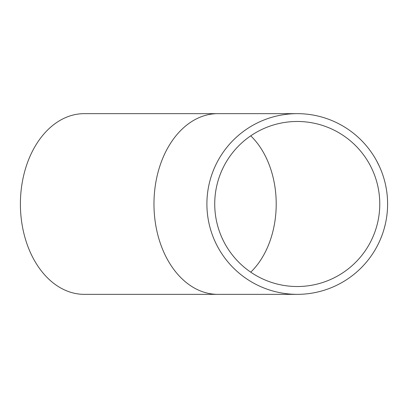 <?xml version="1.0" encoding="UTF-8"?>
<svg xmlns="http://www.w3.org/2000/svg" width="408" height="408" viewBox="0 0 408 408"><rect width="100%" height="100%" fill="white"/><g stroke="black" fill="none" stroke-linecap="round" stroke-linejoin="round"><path stroke-width="0.61" d="M384.719 226.624L384.928 225.818M384.448 227.659L384.295 228.21M384.244 228.393L384.071 229M384.203 228.541L385.31 224.206M382.434 173.879L382.801 174.945M382.903 175.251L383.01 175.578M383.255 176.322L383.704 177.75M383.54 177.225L383.826 178.158M378.043 163.557L378.466 164.414M378.787 165.082L379.481 166.566M377.752 162.981L377.196 161.905M377.155 161.828L377.492 162.476M378.803 165.107L378.925 165.373M376.446 160.512L379.267 166.097M376.773 161.114L376.579 160.757M376.783 161.129L377.696 162.874M379.037 165.607L378.894 165.311M384.668 181.162L384.356 180.01M384.55 180.729L384.428 180.265M384.418 180.239L384.209 179.479M384.101 179.092L384.229 179.556M384.331 179.923L384.933 182.203M384.479 180.453L384.616 180.979M385.223 183.411L385.412 184.243M385.162 183.151L385.524 184.742M385.402 184.202L385.606 185.13M385.04 182.636L385.152 183.121M385.147 183.09L385.228 183.437M385.004 182.504L384.647 181.091M380.746 169.478L381.419 171.156M381.108 170.371L380.73 169.447M380.526 168.958L380.231 168.259M387.187 195.396L387.146 194.937M387.37 197.579L387.447 198.706M387.177 195.248L387.228 195.789M387.365 197.498L387.386 197.783M387.396 197.926L387.411 198.206M387.447 198.747L387.427 198.39M387.029 193.861L387.156 195.075M387.534 200.573L387.508 199.894M387.075 213.716L387.177 212.746M387.207 212.4L387.136 213.165M387.534 207.499L387.488 208.473M387.406 209.891L387.355 210.615M387.269 211.701L387.095 213.537M385.565 223.064L385.759 222.146M385.565 223.054L385.509 223.329M385.453 223.579L385.596 222.936M385.305 224.227L385.223 224.594M385.188 224.737L385.127 224.997M385.106 225.083L385.025 225.415M384.096 228.919L383.918 229.536M381.995 235.334L381.072 237.721M380.802 238.379L380.057 240.139M380.465 239.19L379.97 240.338M381.266 237.226L381.133 237.563M381.062 237.737L382.332 234.401M382.087 235.069L381.873 235.661M378.848 242.791L378.129 244.27M377.767 244.989L376.574 247.253M384.892 182.055L385.142 183.065M383.974 178.658L383.785 178.031L383.974 178.658M385.473 184.513L385.274 183.641M384.178 179.367L384.453 180.361M385.897 186.538L386.396 189.302M386.447 189.608L386.6 190.592M387.6 204.056L387.6 204.372M387.595 203.031L387.575 201.776L387.595 203.031M387.585 205.535L387.6 204A90.352 90.352 0 0 1 252.073 282.244A90.352 90.352 0 0 1 252.073 125.756A90.352 90.352 0 0 1 387.6 204L387.6 204.026M387.585 205.566L387.575 206.045M387.554 201.062L387.534 200.598M387.559 201.21L387.58 202.139M387.59 202.603L387.595 202.96M387.529 200.461L387.6 203.439M387.095 213.522L386.866 215.511M379.772 204A82.523 82.523 0 0 1 255.989 275.466A82.523 82.523 0 0 1 255.989 132.534A82.523 82.523 0 0 1 379.772 204M217.857 294.352A90.352 63.888 90 0 1 153.969 204A90.352 63.888 90 0 1 217.857 113.648L84.288 113.648A90.352 63.888 90 0 0 20.4 204A90.352 63.888 90 0 0 84.288 294.352L297.248 294.352M250.742 272.167A82.523 58.349 90 0 0 276.211 204A82.523 58.349 90 0 0 250.742 135.833M217.857 113.648L297.248 113.648"/></g></svg>
